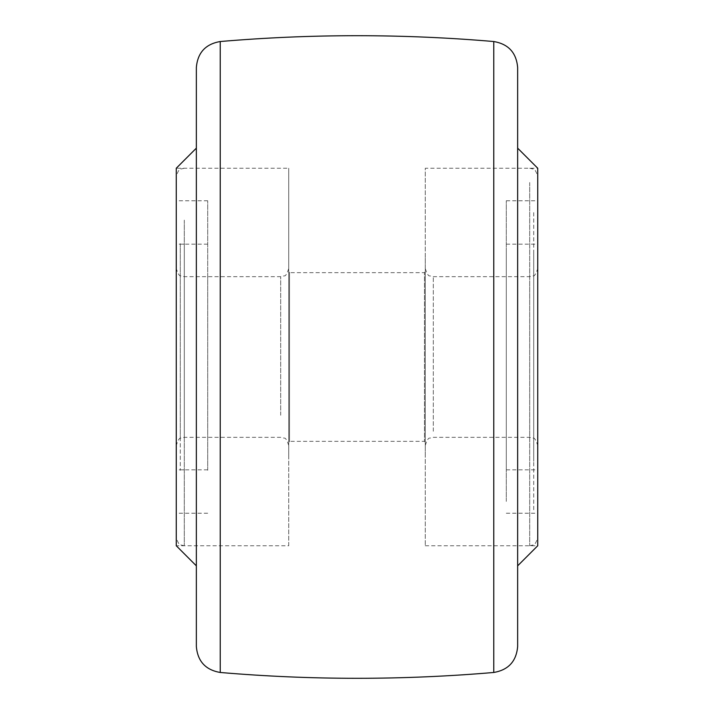 <?xml version="1.0" encoding="UTF-8"?>
<svg xmlns="http://www.w3.org/2000/svg" width="714" height="714" viewBox="0 0 714 714"><rect width="100%" height="100%" fill="white"/><g stroke="black" fill="none" stroke-linecap="round" stroke-linejoin="round"><path stroke-width="0.54" stroke-dasharray="3.57 2.68" d="M425.276 545.764L537.731 545.764L537.731 168.236L425.276 168.236L425.276 545.764L425.276 168.236M517.65 646.456L517.65 148.155M517.65 357L517.65 67.544M196.35 67.544L196.35 565.845M288.724 545.764L288.724 357L288.724 545.764L176.269 545.764L176.269 168.236L288.724 168.236L288.724 357L288.724 168.236M176.269 470.303L176.269 200.768L176.269 470.303M207.712 470.303L207.712 200.768L207.712 470.303M184.301 220.108L184.301 545.764L184.301 220.108M176.269 225.936L176.269 537.731L176.269 225.936M207.712 275.158L207.712 469.857L207.712 275.158M176.269 275.158L176.269 469.857L176.269 275.158M176.269 292.918L176.269 445.357L176.269 292.918M288.724 292.918L288.724 445.357L288.724 292.918M180.285 438.842L180.285 244.143L180.285 438.842M184.301 438.842L184.301 244.143L184.301 438.842M180.285 243.697L180.285 470.303L180.285 243.697M537.731 501.424L537.731 200.768L537.731 501.424M506.288 501.424L506.288 200.768L506.288 501.424M529.699 182.498L529.699 545.764L529.699 182.498M537.731 189.924L537.731 537.731L537.731 189.924M506.288 252.676L506.288 469.857L506.288 252.676M537.731 252.676L537.731 469.857L537.731 252.676M537.731 275.318L537.731 445.357L537.731 275.318M425.276 275.318L425.276 445.357L425.276 275.318M533.715 252.676L533.715 461.324L533.715 252.676M533.715 212.576L533.715 511.063L533.715 212.576M425.276 442.144L424.473 441.341L289.527 441.341L289.527 272.659L424.473 272.659L424.473 441.341L424.473 272.659L425.276 271.856L425.276 442.144L425.276 271.856M288.724 271.856L289.527 272.659L289.527 441.341L288.724 442.144L288.724 271.856L288.724 442.144M425.276 456.603L425.276 257.397L425.276 456.603M288.724 257.397L288.724 456.603L288.724 257.397M493.767 41.528L493.767 672.472M220.233 672.472L220.233 41.528M184.301 298.747L184.301 437.325L184.301 298.747M280.691 415.253L280.691 276.675L280.691 415.253M529.699 282.744L529.699 437.325L529.699 282.744M433.309 431.256L433.309 276.675L433.309 431.256M207.712 200.768L176.269 200.768M184.301 545.764L180.767 544.943C179.571 545.469 178.072 543.059 176.269 537.731M184.301 168.236L180.767 169.057C179.589 168.504 178.089 170.905 176.269 176.269M207.712 513.232L176.269 513.232M207.712 469.857L176.269 469.857M288.724 445.357C286.921 440.029 285.421 437.62 284.226 438.146L280.691 437.325L184.301 437.325L180.767 438.146C179.571 437.62 178.072 440.029 176.269 445.357M288.724 268.642C286.921 273.971 285.421 276.38 284.226 275.854L280.691 276.675L184.301 276.675L180.767 275.854C179.571 276.38 178.072 273.971 176.269 268.642M207.712 244.143L176.269 244.143M184.301 244.143L180.285 244.143M184.301 469.857L180.285 469.857M506.288 513.232L537.731 513.232M529.699 168.236L533.233 169.057C534.429 168.531 535.928 170.941 537.731 176.269M529.699 545.764L533.233 544.943C534.429 545.469 535.928 543.059 537.731 537.731M506.288 200.768L537.731 200.768M506.288 244.143L537.731 244.143M425.276 268.642C427.079 273.971 428.578 276.38 429.774 275.854L433.309 276.675L529.699 276.675L533.179 275.881C534.358 276.461 535.875 274.051 537.731 268.642M425.276 445.357C427.079 440.029 428.578 437.62 429.774 438.146L433.309 437.325L529.699 437.325L533.117 438.093C534.313 437.503 535.848 439.931 537.731 445.357M506.288 469.857L537.731 469.857"/><path stroke-width="1.07" d="M493.767 41.528C402.589 33.754 311.411 33.754 220.233 41.528L220.233 672.472C311.411 680.246 402.589 680.246 493.767 672.472L493.767 41.528C508.439 44.045 516.4 52.711 517.65 67.544L517.65 357L517.65 148.155L537.731 168.236L537.731 545.764L517.65 565.845M517.65 357L517.65 646.456C516.4 661.289 508.439 669.955 493.767 672.472M196.35 148.155L176.269 168.236L176.269 545.764L196.35 565.845L196.35 646.456L196.35 67.544C197.6 52.711 205.561 44.045 220.233 41.528M220.233 672.472C205.561 669.955 197.6 661.289 196.35 646.456"/></g></svg>
